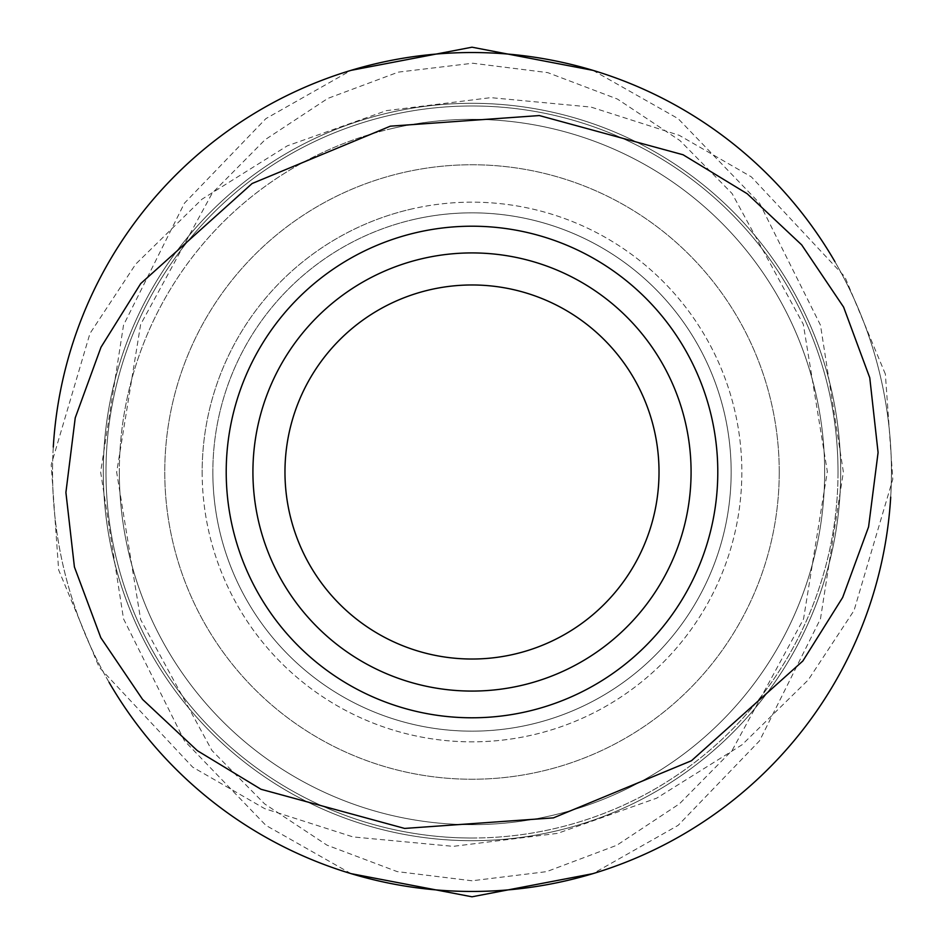 <?xml version="1.0" encoding="UTF-8"?>
<svg xmlns="http://www.w3.org/2000/svg" width="944" height="944" viewBox="0 0 944 944"><rect width="100%" height="100%" fill="white"/><g stroke="black" fill="none" stroke-linecap="round" stroke-linejoin="round"><path stroke-width="0.71" stroke-dasharray="4.72 3.54" d="M691.079 472A219.079 219.079 0 0 1 362.461 661.732A219.079 219.079 0 0 1 362.461 282.268A219.079 219.079 0 0 1 691.079 472A219.079 219.079 0 0 1 362.461 661.732A219.079 219.079 0 0 1 362.461 282.268A219.079 219.079 0 0 1 691.079 472A219.079 219.079 0 0 0 472 252.921A219.079 219.079 0 0 0 252.921 472A219.079 219.079 0 0 0 472 691.079A219.079 219.079 0 0 0 691.079 472A219.079 219.079 0 0 0 472 252.921A219.079 219.079 0 0 0 252.921 472A219.079 219.079 0 0 0 472 691.079A219.079 219.079 0 0 0 691.079 472M659.018 472A187.018 187.018 0 0 1 378.485 633.967A187.018 187.018 0 0 1 378.485 310.033A187.018 187.018 0 0 1 659.018 472M472 838.024A366.024 366.024 0 0 1 105.976 472A366.024 366.024 0 0 1 472 105.976A366.024 366.024 0 0 1 838.024 472A366.024 366.024 0 0 1 472 838.024M834.944 261.712A419.455 419.455 0 0 1 890.699 497.11M109.079 682.311A419.455 419.455 0 0 1 53.289 447.067M891.455 472A419.455 419.455 0 0 1 262.267 835.263A419.455 419.455 0 0 1 262.267 108.737A419.455 419.455 0 0 1 891.455 472A419.455 419.455 0 0 1 262.267 835.263A419.455 419.455 0 0 1 262.267 108.737A419.455 419.455 0 0 1 891.455 472A419.455 419.455 0 0 1 262.267 835.263A419.455 419.455 0 0 1 262.267 108.737A419.455 419.455 0 0 1 891.455 472M779.248 472A307.248 307.248 0 0 1 318.376 738.078A307.248 307.248 0 0 1 318.376 205.922A307.248 307.248 0 0 1 779.248 472A307.248 307.248 0 0 1 318.376 738.078A307.248 307.248 0 0 1 318.376 205.922A307.248 307.248 0 0 1 779.248 472M838.024 472A366.024 366.024 0 0 1 288.994 788.983A366.024 366.024 0 0 1 288.994 155.017A366.024 366.024 0 0 1 838.024 472M885.366 374.095L844.868 276.828L751.33 176.858L679.314 135.358L591.003 107.073L490.797 97.645L386.403 110.637L287.295 145.848L201.957 199.219L135.712 264.119L89.951 333.503L51.2 464.814L58.634 569.905L99.132 667.172L192.67 767.142L264.686 808.642L352.997 836.927L453.203 846.355L557.597 833.363L656.705 798.152L742.043 744.781L808.288 679.881L854.049 610.497L892.8 479.186L885.366 374.095M412.268 219.822A259.152 259.152 0 0 1 720.26 546.364A259.152 259.152 0 0 1 283.471 649.814A259.152 259.152 0 0 1 412.268 219.822A259.152 259.152 0 0 0 219.822 531.732A259.152 259.152 0 0 0 531.732 724.178A259.152 259.152 0 0 0 724.178 412.268A259.152 259.152 0 0 0 412.268 219.822M387.028 113.233A368.691 368.691 0 0 1 825.186 577.787A368.691 368.691 0 0 1 203.786 724.98A368.691 368.691 0 0 1 387.028 113.233A368.691 368.691 0 0 1 825.186 577.787A368.691 368.691 0 0 1 203.786 724.98A368.691 368.691 0 0 1 387.028 113.233M472 880.776L397.188 871.607L326.978 845.151L264.639 803.899L211.963 750.527L140.668 619.642L116.667 472.236L140.621 324.512L212.294 193.06L265.075 139.736L327.839 98.412L398.321 72.122L472.767 63.236L547.709 72.617L617.376 99.037L679.916 140.55L732.084 193.544L803.309 324.288L827.333 471.54L803.545 619.004L732.166 750.362L679.503 803.781L616.833 845.246L546.635 871.642L472 880.776M351.074 873.648L265.878 825.363L184.434 740.804L123.522 618.827L100.63 472L123.522 325.173L184.434 203.196L265.878 118.637L351.074 70.352M592.926 70.352L678.122 118.637L759.566 203.196L820.478 325.173L843.37 472L820.478 618.827L759.566 740.804L678.122 825.363L592.926 873.648M212.848 472A259.152 259.152 0 0 0 601.576 696.436A259.152 259.152 0 0 0 601.576 247.564A259.152 259.152 0 0 0 212.848 472A259.152 259.152 0 0 1 472 212.848A259.152 259.152 0 0 1 731.152 472A259.152 259.152 0 0 1 472 731.152A259.152 259.152 0 0 1 212.848 472M103.309 472A368.691 368.691 0 0 0 656.351 791.296A368.691 368.691 0 0 0 656.351 152.704A368.691 368.691 0 0 0 103.309 472A368.691 368.691 0 0 0 656.351 791.296A368.691 368.691 0 0 0 656.351 152.704A368.691 368.691 0 0 0 103.309 472M409.802 209.426A269.842 269.842 0 0 1 730.491 549.432A269.842 269.842 0 0 1 275.695 657.154A269.842 269.842 0 0 1 409.802 209.426M390.722 128.832A352.667 352.667 0 0 1 809.834 573.197A352.667 352.667 0 0 1 215.444 713.983A352.667 352.667 0 0 1 390.722 128.832M226.206 472A245.794 245.794 0 0 0 594.897 684.86A245.794 245.794 0 0 0 594.897 259.14A245.794 245.794 0 0 0 226.206 472M202.158 472A269.842 269.842 0 0 0 606.921 705.687A269.842 269.842 0 0 0 606.921 238.313A269.842 269.842 0 0 0 202.158 472M119.333 472A352.667 352.667 0 0 0 648.327 777.419A352.667 352.667 0 0 0 648.327 166.581A352.667 352.667 0 0 0 119.333 472"/><path stroke-width="1.42" d="M659.018 472A187.018 187.018 0 0 1 378.485 633.967A187.018 187.018 0 0 1 378.485 310.033A187.018 187.018 0 0 1 659.018 472M890.699 497.11A419.455 419.455 0 0 1 109.079 682.311M53.289 447.067A419.455 419.455 0 0 1 834.944 261.712M869.766 377.789L843.606 307.107L801.68 244.874L747.176 193.721L683.09 154.769L539.307 115.557L390.332 126.177L252.107 183.525L140.715 283.578L100.996 347.227L75.237 417.826L65.903 492.473L74.411 566.955L100.819 637.719L142.579 699.421L197.39 750.704L260.981 789.267L404.634 828.431L553.444 817.87L691.468 760.734L802.837 661.001L842.673 597.446L868.574 526.905L878.085 452.518L869.766 377.789M421.508 258.821A219.079 219.079 0 0 1 691.079 472A219.079 219.079 0 0 1 488.968 690.418A219.079 219.079 0 0 1 255.553 505.831A219.079 219.079 0 0 1 421.508 258.821A219.079 219.079 0 0 1 691.079 472A219.079 219.079 0 0 1 488.968 690.418A219.079 219.079 0 0 1 255.553 505.831A219.079 219.079 0 0 1 421.508 258.821M592.926 873.648L472 896.8L351.074 873.648M351.074 70.352L472 47.2L592.926 70.352M415.348 232.826A245.794 245.794 0 0 1 707.457 542.529A245.794 245.794 0 0 1 293.195 640.646A245.794 245.794 0 0 1 415.348 232.826"/></g></svg>

